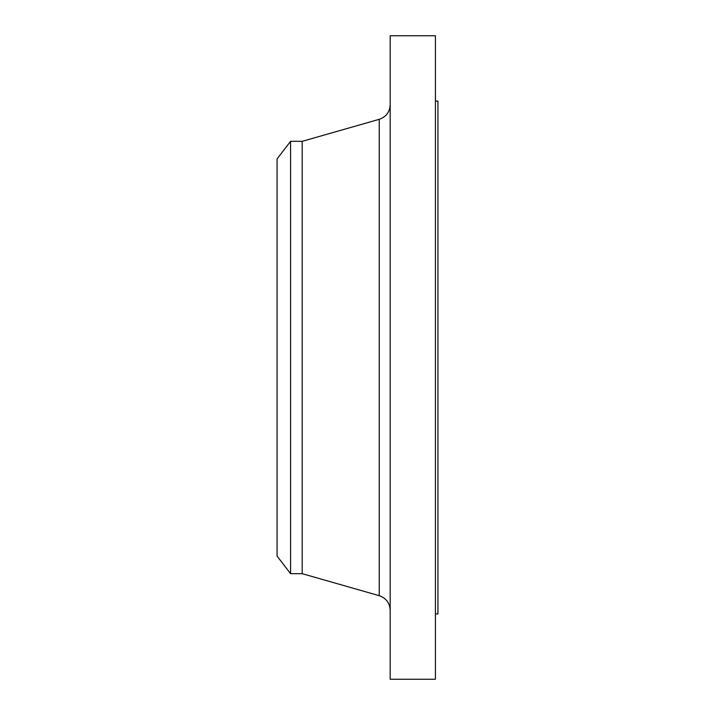 <?xml version="1.0" encoding="UTF-8"?>
<svg xmlns="http://www.w3.org/2000/svg" width="715" height="715" viewBox="0 0 715 715"><rect width="100%" height="100%" fill="white"/><g stroke="black" fill="none" stroke-linecap="round" stroke-linejoin="round"><path stroke-width="1.07" d="M290.567 573.68L290.567 141.32L277.062 158.918L277.062 556.082L290.567 573.68L302.195 573.68L379.236 595.684L379.236 119.316C386.109 116.911 389.755 112.076 390.175 104.81M290.567 141.32L302.195 141.32L302.195 573.68M390.175 357.5L390.175 679.25L435.426 679.25L435.426 35.75L390.175 35.75L390.175 357.5M435.426 101.101L437.938 101.101L437.938 613.899L435.426 613.899M302.195 141.329L379.236 119.316M379.236 595.684C386.109 598.089 389.755 602.924 390.175 610.19"/></g></svg>
